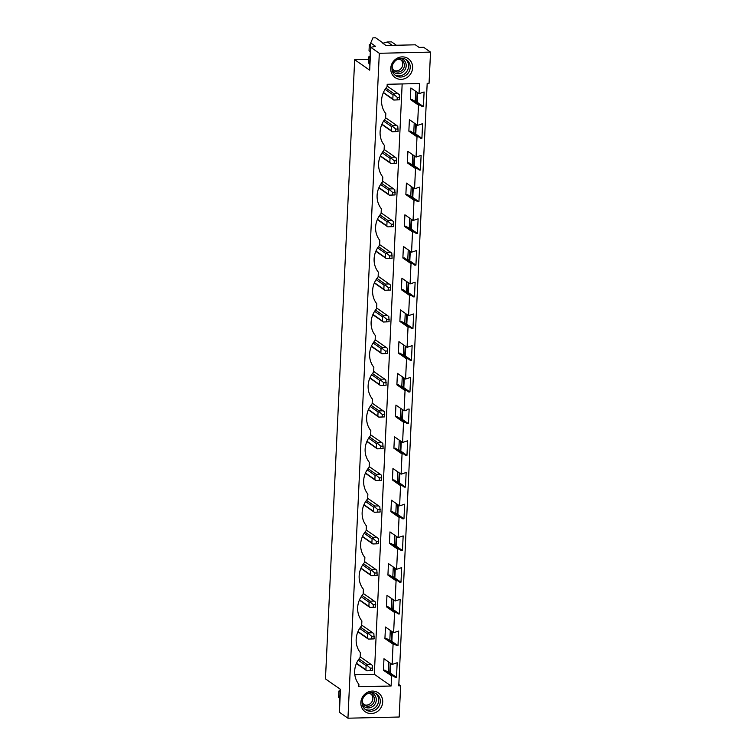 <?xml version="1.0" encoding="UTF-8"?>
<svg xmlns="http://www.w3.org/2000/svg" width="756" height="756" viewBox="0 0 756 756"><rect width="100%" height="100%" fill="white"/><g stroke="black" fill="none" stroke-linecap="round" stroke-linejoin="round"><path stroke-width="1.13" d="M347.949 718.2L399.177 717.019L400.652 685.805L398.762 685.853L427.178 83.358L429.058 83.321L430.533 52.107L379.314 53.289L347.949 718.2L339.406 712.237L340.483 689.387L325.467 678.907L354.668 59.686L368.673 59.365M379.314 53.289L370.761 47.326L369.684 70.166L354.668 59.686M391.107 686.023L358.779 686.769L358.892 684.36A21.092 19.561 124.9 0 1 360.168 657.474L360.395 652.655A21.092 19.561 124.9 0 1 361.661 625.76L361.888 620.941A21.092 19.561 124.9 0 1 363.154 594.055L363.381 589.236A21.092 19.561 124.9 0 1 364.647 562.341L364.874 557.522A21.092 19.561 124.9 0 1 366.15 530.636L366.376 525.817A21.092 19.561 124.9 0 1 367.643 498.922L367.87 494.103A21.092 19.561 124.9 0 1 369.136 467.217L369.363 462.398A21.092 19.561 124.9 0 1 370.629 435.503L370.856 430.684A21.092 19.561 124.9 0 1 372.132 403.789L372.358 398.979A21.092 19.561 124.9 0 1 373.625 372.084L373.851 367.265A21.092 19.561 124.9 0 1 375.118 340.37L375.345 335.551A21.092 19.561 124.9 0 1 376.611 308.665L376.838 303.846A21.092 19.561 124.9 0 1 378.113 276.951L378.34 272.132A21.092 19.561 124.9 0 1 379.606 245.246L379.833 240.427A21.092 19.561 124.9 0 1 381.1 213.532L381.326 208.713A21.092 19.561 124.9 0 1 382.593 181.827L382.82 177.008A21.092 19.561 124.9 0 1 384.095 150.113L384.322 145.294A21.092 19.561 124.9 0 1 385.588 118.408L385.815 113.589A21.092 19.561 124.9 0 1 387.081 86.694L387.195 84.285L419.523 83.538L419.041 93.649L424.097 91.977L423.407 106.577L422.198 106.605L420.1 105.103L418.503 105.131L418.021 115.252L417.548 125.364L422.604 123.682L421.914 138.291L420.705 138.32L418.607 136.808L417.01 136.845L416.528 146.957L416.055 157.068L421.111 155.396L420.421 169.996L419.202 170.024L417.114 168.522L415.507 168.56L414.562 188.783L419.618 187.101L418.928 201.71L417.709 201.739L415.611 200.227L414.014 200.264L413.06 220.487L418.115 218.815L417.425 233.424L416.216 233.453L414.118 231.941L412.521 231.979L412.039 242.09L411.566 252.202L416.622 250.52L415.932 265.129L414.723 265.158L412.625 263.646L411.028 263.683L410.546 273.795L410.073 283.906L415.129 282.234L414.439 296.843L413.22 296.872L411.132 295.36L409.525 295.398L408.58 315.621L413.636 313.948L412.946 328.548L411.727 328.576L409.629 327.065L408.032 327.102L407.078 347.325L412.133 345.653L411.444 360.262L410.234 360.291L408.136 358.779L406.539 358.816L405.585 379.039L410.64 377.367L409.95 391.967L408.741 391.995L406.643 390.483L405.046 390.521L404.091 410.744L405.688 410.716L407.928 409.1L409.147 409.072L408.457 423.681L407.238 423.71L405.15 422.198L403.543 422.235L402.598 442.458L407.654 440.786L406.964 455.386L405.745 455.414L403.647 453.912L402.05 453.94L401.096 474.173L406.152 472.491L405.462 487.1L404.252 487.129L402.154 485.617L400.557 485.654L399.603 505.877L404.658 504.205L403.969 518.805L402.759 518.833L400.661 517.331L399.064 517.369L398.11 537.592L403.165 535.909L402.475 550.519L401.256 550.548L399.168 549.036L397.571 549.073L396.616 569.296L401.672 567.624L400.982 582.233L399.763 582.262L397.665 580.75L396.068 580.788L395.114 601.011L400.17 599.328L399.48 613.938L398.27 613.966L396.172 612.454L394.575 612.492L393.621 632.715L398.677 631.043L397.987 645.652L396.777 645.681L394.679 644.169L393.082 644.207L392.128 664.429L397.183 662.747L396.494 677.357L395.275 677.385L393.186 675.873L391.589 675.911L391.107 686.023L374.324 674.305L402.164 83.935M407.38 58.127A11.51 10.669 124.9 0 0 392.336 62.946A11.51 10.669 124.9 0 0 395.964 78.095A11.51 10.669 124.9 0 0 411.018 73.275A11.51 10.669 124.9 0 0 407.38 58.127M376.545 712.048A11.51 10.669 124.9 0 0 381.619 696.701A11.51 10.669 124.9 0 0 366.991 692.572A11.51 10.669 124.9 0 0 361.916 707.918A11.51 10.669 124.9 0 0 376.545 712.048M400.652 685.805L398.828 684.53M430.533 52.107L423.662 47.307L419.098 47.411L415.375 44.812L386.023 45.492L382.782 43.224M390.814 663.513L390.37 673.086L388.348 671.668L387.195 671.697M392.317 631.808L391.863 641.371L389.841 639.963L388.688 639.992M393.81 600.094L393.356 609.667L391.334 608.249L390.19 608.278M395.303 568.389L394.849 577.953L392.827 576.544L391.684 576.563M396.796 536.675L396.352 546.238L394.33 544.83L393.177 544.859M398.299 504.97L397.845 514.534L395.823 513.126L394.67 513.144M399.792 473.256L399.338 482.819L397.316 481.411L396.172 481.44M401.285 441.542L400.831 451.115L398.809 449.697L397.665 449.725M402.778 409.837L402.334 419.4L400.311 417.992L399.159 418.021M404.28 378.123L403.827 387.696L401.805 386.278L400.652 386.307M405.774 346.418L405.32 355.981L403.298 354.573L402.145 354.602M407.267 314.704L406.813 324.277L404.791 322.859L403.647 322.888M408.76 282.999L408.316 292.563L406.293 291.154L405.14 291.183M410.262 251.285L409.809 260.858L407.786 259.44L406.633 259.469M411.755 219.58L411.302 229.144L409.279 227.736L408.127 227.754M413.248 187.866L412.795 197.429L410.773 196.021L409.629 196.05M414.742 156.161L414.297 165.725L412.275 164.317L411.122 164.335M416.244 124.447L415.791 134.01L413.768 132.602L412.615 132.631M417.737 92.733L417.284 102.306L415.261 100.888L414.108 100.917M414.222 123.039L413.768 132.602M412.719 154.744L412.275 164.317M411.226 186.458L410.773 196.021M409.733 218.163L409.279 227.736M408.24 249.877L407.786 259.44M406.737 281.582L406.293 291.154M405.244 313.296L404.791 322.859M403.751 345.001L403.298 354.573M402.258 376.715L401.805 386.278M400.756 408.42L400.311 417.992M399.262 440.134L398.809 449.697M397.769 471.848L397.316 481.411M396.276 503.553L395.823 513.126M394.774 535.267L394.33 544.83M393.281 566.972L392.827 576.544M391.788 598.686L391.334 608.249M390.294 630.391L389.841 639.963M388.792 662.105L388.348 671.668M415.715 91.325L415.261 100.888M417.161 92.336L416.707 101.899M415.658 124.041L415.214 133.614M414.165 155.755L413.712 165.318M412.672 187.46L412.218 197.032M411.179 219.174L410.725 228.737M409.676 250.879L409.232 260.451M408.183 282.593L407.73 292.156M406.69 314.307L406.237 323.87M405.197 346.012L404.743 355.575M403.695 377.726L403.25 387.289M402.201 409.431L401.748 419.004M400.708 441.145L400.255 450.708M399.215 472.85L398.762 482.422M397.713 504.564L397.269 514.127M396.22 536.269L395.766 545.841M394.726 567.983L394.273 577.546M393.233 599.688L392.78 609.26M391.731 631.402L391.287 640.965M390.238 663.106L389.784 672.679M354.829 674.758L374.324 674.305M418.503 105.131L410.357 99.452L410.895 87.961L419.041 93.649M391.589 675.911L383.434 670.222L383.982 658.741L392.128 664.429M393.082 644.207L384.927 638.518L385.475 627.026L393.621 632.715M394.575 612.492L386.429 606.803L386.968 595.322L395.114 601.011M396.068 580.788L387.922 575.099L388.461 563.607L396.616 569.296M397.571 549.073L389.416 543.384L389.964 531.903L398.11 537.592M399.064 517.369L390.909 511.68L391.457 500.188L399.603 505.877M400.557 485.654L392.411 479.965L392.95 468.484L401.096 474.173M402.05 453.94L393.904 448.261L394.443 436.77L402.598 442.458M403.543 422.235L395.397 416.547L395.936 405.065L404.091 410.744M405.046 390.521L396.891 384.832L397.439 373.351L405.585 379.039M406.539 358.816L398.393 353.128L398.932 341.636L407.078 347.325M408.032 327.102L399.886 321.413L400.425 309.932L408.58 315.621M409.525 295.398L401.379 289.709L401.918 278.217L410.073 283.906M411.028 263.683L402.872 257.994L403.42 246.513L411.566 252.202M412.521 231.979L404.375 226.29L404.914 214.798L413.06 220.487M414.014 200.264L405.868 194.576L406.407 183.094L414.562 188.783M415.507 168.56L407.361 162.871L407.9 151.38L416.055 157.068M417.01 136.845L408.854 131.157L409.402 119.675L417.548 125.364M423.407 106.577L417.284 102.306M420.1 105.103L411.954 99.414L410.357 99.452M421.914 138.291L415.791 134.01M418.607 136.808L410.451 131.119L408.854 131.157M420.421 169.996L414.297 165.725M417.114 168.522L408.958 162.833L407.361 162.871M418.928 201.71L412.795 197.429M415.611 200.227L407.465 194.538L405.868 194.576M417.425 233.424L411.302 229.144M414.118 231.941L405.972 226.252L404.375 226.29M415.932 265.129L409.809 260.858M412.625 263.646L404.469 257.957L402.872 257.994M414.439 296.843L408.316 292.563M411.132 295.36L402.976 289.671L401.379 289.709M412.946 328.548L406.813 324.277M409.629 327.065L401.483 321.376L399.886 321.413M411.444 360.262L405.32 355.981M408.136 358.779L399.99 353.09L398.393 353.128M409.95 391.967L403.827 387.696M406.643 390.483L398.497 384.804L396.891 384.832M408.457 423.681L402.334 419.4M405.15 422.198L396.995 416.509L395.397 416.547M406.964 455.386L400.831 451.115M403.647 453.912L395.501 448.223L393.904 448.261M405.462 487.1L399.338 482.819M402.154 485.617L394.008 479.928L392.411 479.965M403.969 518.805L397.845 514.534M400.661 517.331L392.515 511.642L390.909 511.68M402.475 550.519L396.352 546.238M399.168 549.036L391.013 543.347L389.416 543.384M400.982 582.233L394.849 577.953M397.665 580.75L389.52 575.061L387.922 575.099M399.48 613.938L393.356 609.667M396.172 612.454L388.026 606.766L386.429 606.803M397.987 645.652L391.863 641.371M394.679 644.169L386.533 638.48L384.927 638.518M396.494 677.357L390.37 673.086M393.186 675.873L385.031 670.185L383.434 670.222M370.761 47.326L375.524 46.314L370.733 42.922L372.897 37.866L375.637 37.8L382.801 42.799M382.867 43.29L387.393 41.958L391.532 41.863L396.39 45.247M387.393 41.958L392.251 45.341M370.733 42.922L370.09 56.52M369.741 63.91L369.882 65.923M405.717 59.318A9.592 8.892 -55.1 0 1 406.728 71.64A9.592 8.892 -55.1 0 1 394.812 74.938M405.84 59.384A9.592 8.892 -55.1 0 1 406.577 59.837A9.592 8.892 -55.1 0 1 408.637 72.406A9.592 8.892 -55.1 0 1 396.333 76.016A9.592 8.892 -55.1 0 1 395.596 75.562A9.592 8.892 -55.1 0 1 393.536 63.003A9.592 8.892 -55.1 0 1 405.84 59.384M339.831 698.109L339.605 707.994M340.247 689.226L340.181 690.719M375.156 710.016A9.592 8.892 124.9 0 0 376.668 694.036A9.592 8.892 124.9 0 0 367.199 693.781A9.592 8.892 124.9 0 0 365.687 709.761A9.592 8.892 124.9 0 0 375.156 710.016M364.902 709.137A9.592 8.892 124.9 0 0 373.511 708.863A9.592 8.892 124.9 0 0 375.808 693.507M399.688 97.316L397.259 97.373L394.122 94.717L393.016 94.878L392.827 99.017L393.791 100.047L399.565 99.811L399.281 94.604L398.119 93.706L394.093 93.801L394.122 94.717M398.195 93.753L387.11 86.023L398.176 93.744M397.259 97.373L397.136 99.868L399.565 99.811M397.136 99.868L393.876 100.019M394.093 93.801L385.947 88.112M392.827 99.017L383.434 92.459M393.016 94.878L385.097 89.35M393.791 100.038L383.311 92.723L393.8 100.047M398.195 129.021L395.757 129.078L392.629 126.432L391.523 126.583L391.325 130.722L392.298 131.752L398.072 131.516L397.788 126.309L396.626 125.42L392.591 125.515L392.629 126.432M396.692 125.468L385.617 117.738L396.673 125.458M395.757 129.078L395.643 131.572L398.072 131.516M395.643 131.572L392.383 131.724M392.591 125.515L384.445 119.826M391.325 130.722L381.931 124.173M391.523 126.583L383.604 121.054M392.298 131.752L381.818 124.438L392.298 131.752M396.692 160.735L394.263 160.792L391.135 158.136L390.03 158.297L389.831 162.436L390.805 163.466L396.579 163.23L396.286 158.023L395.133 157.125L391.098 157.22L391.135 158.136M395.199 157.172L384.124 149.442L395.18 157.163M394.263 160.792L394.15 163.287L396.579 163.23M394.15 163.287L390.88 163.438M391.098 157.22L382.952 151.531M389.831 162.436L380.438 155.878M390.03 158.297L382.101 152.769M390.805 163.457L380.325 156.142L390.805 163.466M395.199 192.44L392.77 192.496L389.642 189.85L388.527 190.002L388.338 194.15L389.312 195.171L395.086 194.935L394.793 189.728L393.63 188.839L389.605 188.934L389.642 189.85M393.706 188.887L382.63 181.156L393.687 188.877M392.77 192.496L392.657 194.991L395.086 194.935M392.657 194.991L389.387 195.142M389.605 188.934L381.459 183.245M388.338 194.15L378.945 187.592M388.527 190.002L380.608 184.473M389.302 195.171L378.832 187.857L389.312 195.171M393.706 224.154L391.277 224.211L388.14 221.555L387.034 221.716L386.845 225.855L387.819 226.885L393.583 226.649L393.3 221.442L392.137 220.544L388.111 220.639L388.14 221.555M392.213 220.601L381.128 212.861L392.194 220.582M391.277 224.211L391.154 226.706L393.583 226.649M391.154 226.706L387.894 226.857M388.111 220.639L379.966 214.959M386.845 225.855L377.452 219.297M387.034 221.716L379.115 216.188M387.809 226.885L377.329 219.571L387.819 226.885M392.213 255.859L389.775 255.915L386.647 253.269L385.541 253.421L385.343 257.569L386.316 258.59L392.09 258.363L391.806 253.147L390.644 252.258L386.609 252.353L386.647 253.269M390.71 252.306L379.635 244.575L390.691 252.296M389.775 255.915L389.661 258.42L392.09 258.363M389.661 258.42L386.401 258.561M386.609 252.353L378.463 246.664M385.343 257.569L375.949 251.011M385.541 253.421L377.622 247.892M386.316 258.59L375.836 251.275L386.316 258.599M390.71 287.573L388.282 287.63L385.154 284.984L384.048 285.135L383.85 289.274L384.823 290.304L390.597 290.068L390.304 284.861L389.151 283.963L385.116 284.058L385.154 284.984M389.217 284.02L378.142 276.28L389.198 284.001M388.282 287.63L388.168 290.124L390.597 290.068M388.168 290.124L384.899 290.276M385.116 284.058L376.97 278.378M383.85 289.274L374.456 282.716M384.048 285.135L376.119 279.607M384.823 290.304L374.343 282.99L384.823 290.304M389.217 319.278L386.788 319.334L383.661 316.688L382.545 316.849L382.356 320.988L383.33 322.009L389.104 321.782L388.811 316.566L387.648 315.677L383.623 315.772L383.661 316.688M387.724 315.724L376.649 307.994L387.705 315.715M386.788 319.334L386.675 321.839L389.104 321.782M386.675 321.839L383.405 321.99M383.623 315.772L375.477 310.083M382.356 320.988L372.963 314.43M382.545 316.849L374.626 311.311M383.32 322.009L372.85 314.694L383.33 322.018M387.724 350.992L385.295 351.049L382.158 348.403L381.052 348.554L380.863 352.693L381.837 353.723L387.601 353.487L387.318 348.28L386.155 347.391L382.13 347.476L382.158 348.403M375.146 339.699L386.212 347.42L375.146 339.709M385.295 351.049L385.173 353.543L387.601 353.487M385.173 353.543L381.912 353.695M382.13 347.476L373.984 341.797M380.863 352.693L371.47 346.135M381.052 348.554L373.133 343.026M381.827 353.723L371.347 346.409L381.837 353.723M386.231 382.706L383.793 382.753L380.665 380.107L379.559 380.268L379.361 384.407L380.334 385.437L386.108 385.201L385.825 379.994L384.662 379.096L380.627 379.191L380.665 380.107M384.728 379.143L373.653 371.413L384.709 379.134M383.793 382.753L383.679 385.258L386.108 385.201M383.679 385.258L380.419 385.409M380.627 379.191L372.481 373.502M379.361 384.407L369.967 377.849M379.559 380.268L371.64 374.74M380.334 385.428L369.854 378.113L380.344 385.437M384.728 414.411L382.3 414.468L379.172 411.822L378.066 411.973L377.868 416.112L378.841 417.142L384.615 416.906L384.322 411.699L383.169 410.81L379.134 410.905L379.172 411.822M383.235 410.858L372.16 403.128L383.216 410.839M382.3 414.468L382.186 416.962L384.615 416.906M382.186 416.962L378.917 417.114M379.134 410.905L370.988 405.216M377.868 416.112L368.474 409.563M378.066 411.973L370.147 406.445M378.841 417.142L368.361 409.828L378.841 417.142M383.235 446.125L380.807 446.182L377.679 443.526L376.564 443.687L376.375 447.826L377.348 448.856L383.122 448.62L382.829 443.413L381.667 442.515L377.641 442.61L377.679 443.526M381.742 442.562L370.667 434.832L381.723 442.553M380.807 446.182L380.693 448.677L383.122 448.62M380.693 448.677L377.424 448.828M377.641 442.61L369.495 436.921M376.375 447.826L366.981 441.268M376.564 443.687L368.644 438.159M377.339 448.847L366.868 441.532L377.348 448.856M381.742 477.83L379.314 477.886L376.176 475.24L375.07 475.392L374.881 479.531L375.855 480.561L381.629 480.325L381.336 475.118L380.173 474.229L376.148 474.324L376.176 475.24M380.249 474.277L369.164 466.546L380.23 474.267M379.314 477.886L379.191 480.381L381.629 480.325M379.191 480.381L375.93 480.532M376.148 474.324L368.002 468.635M374.881 479.531L365.488 472.982M375.07 475.392L367.151 469.863M375.845 480.561L365.365 473.247L375.855 480.561M380.249 509.544L377.82 509.601L374.683 506.945L373.577 507.106L373.379 511.245L374.352 512.275L380.126 512.039L379.843 506.832L378.68 505.934L374.645 506.029L374.683 506.945M378.747 505.981L367.671 498.251L378.728 505.972M377.82 509.601L377.698 512.095L380.126 512.039M377.698 512.095L374.437 512.247M374.645 506.029L366.499 500.34M373.379 511.245L363.986 504.687M373.577 507.106L365.658 501.578M374.352 512.266L363.872 504.951L374.362 512.275M378.747 541.249L376.318 541.305L373.19 538.659L372.084 538.811L371.886 542.959L372.859 543.98L378.633 543.744L378.34 538.537L377.187 537.648L373.152 537.743L373.19 538.659M377.253 537.696L366.178 529.965L377.235 537.686M376.318 541.305L376.204 543.8L378.633 543.744M376.204 543.8L372.935 543.951M373.152 537.743L365.006 532.054M371.886 542.959L362.493 536.401M372.084 538.811L364.165 533.282M372.859 543.98L362.379 536.665L372.859 543.98M377.253 572.963L374.825 573.02L371.697 570.364L370.591 570.525L370.393 574.664L371.366 575.694L377.14 575.458L376.847 570.251L375.694 569.353L371.659 569.448L371.697 570.364M375.76 569.41L364.685 561.67L375.741 569.391M374.825 573.02L374.711 575.514L377.14 575.458M374.711 575.514L371.442 575.666M371.659 569.448L363.513 563.768M370.393 574.664L360.999 568.106M370.591 570.525L362.663 564.997M371.357 575.685L360.886 568.38L371.366 575.694M375.76 604.668L373.332 604.724L370.194 602.078L369.089 602.23L368.9 606.378L369.873 607.399L375.647 607.172L375.354 601.956L374.192 601.067L370.166 601.162L370.194 602.078M374.267 601.115L363.182 593.384L374.248 601.105M373.332 604.724L373.209 607.219L375.647 607.172M373.209 607.219L369.949 607.37M370.166 601.162L362.02 595.473M368.9 606.378L359.506 599.82M369.089 602.23L361.17 596.701M369.864 607.399L359.383 600.084L369.873 607.399M374.267 636.382L371.839 636.439L368.701 633.783L367.596 633.944L367.397 638.083L368.37 639.113L374.144 638.877L373.861 633.67L372.699 632.772L368.673 632.866L368.701 633.783M372.774 632.829L361.689 625.089L372.755 632.81M371.839 636.439L371.716 638.933L374.144 638.877M371.716 638.933L368.455 639.085M368.673 632.866L360.517 627.187M367.397 638.083L358.004 631.525M367.596 633.944L359.676 628.416M368.37 639.113L357.89 631.799L368.38 639.113M372.774 668.087L370.336 668.143L367.208 665.497L366.102 665.658L365.904 669.797L366.877 670.818L372.651 670.591L372.368 665.375L371.205 664.486L367.17 664.581L367.208 665.497M371.272 664.533L360.196 656.803L371.253 664.524M370.336 668.143L370.223 670.648L372.651 670.591M370.223 670.648L366.962 670.799M367.17 664.581L359.024 658.892M365.904 669.797L356.511 663.239M366.102 665.658L358.183 660.12M366.877 670.818L356.397 663.503L366.877 670.827M370.317 51.644L369.032 50.746L369.334 44.5L370.667 44.188M370.61 45.398L369.334 44.5M369.977 63.948L368.503 63.079L368.796 56.832L370.327 56.52M369.675 63.901L369.967 57.654L368.796 56.832M340.068 698.147L338.594 697.278L338.886 691.031L340.417 690.71M338.886 691.031L340.058 691.853L339.765 698.1M392.118 70.091A7.844 7.276 124.9 0 0 394.84 72.859A7.844 7.276 124.9 0 0 405.103 69.58A7.844 7.276 124.9 0 0 402.617 59.252A7.844 7.276 124.9 0 0 400.236 58.458M392.175 66.339A6.435 5.963 124.9 0 0 394.613 71.026A6.435 5.963 124.9 0 0 395.104 71.338A6.435 5.963 124.9 0 0 403.364 68.909A6.435 5.963 124.9 0 0 401.975 60.48A6.435 5.963 124.9 0 0 401.493 60.178A6.435 5.963 124.9 0 0 396.73 59.809M401.105 59.979A6.435 5.963 -55.1 0 1 401.549 68.021A6.435 5.963 -55.1 0 1 393.848 70.384M362.209 704.29A7.844 7.276 124.9 0 0 372.075 706.898A7.844 7.276 124.9 0 0 376.233 698.771A7.844 7.276 124.9 0 0 370.327 692.657M366.821 694.008A6.435 5.963 -55.1 0 1 372.075 694.679A6.435 5.963 -55.1 0 1 371.064 705.395A6.435 5.963 -55.1 0 1 364.704 705.225A6.435 5.963 -55.1 0 1 362.266 700.538M363.938 704.583A6.435 5.963 124.9 0 0 369.419 704.252A6.435 5.963 124.9 0 0 371.196 694.178"/></g></svg>
